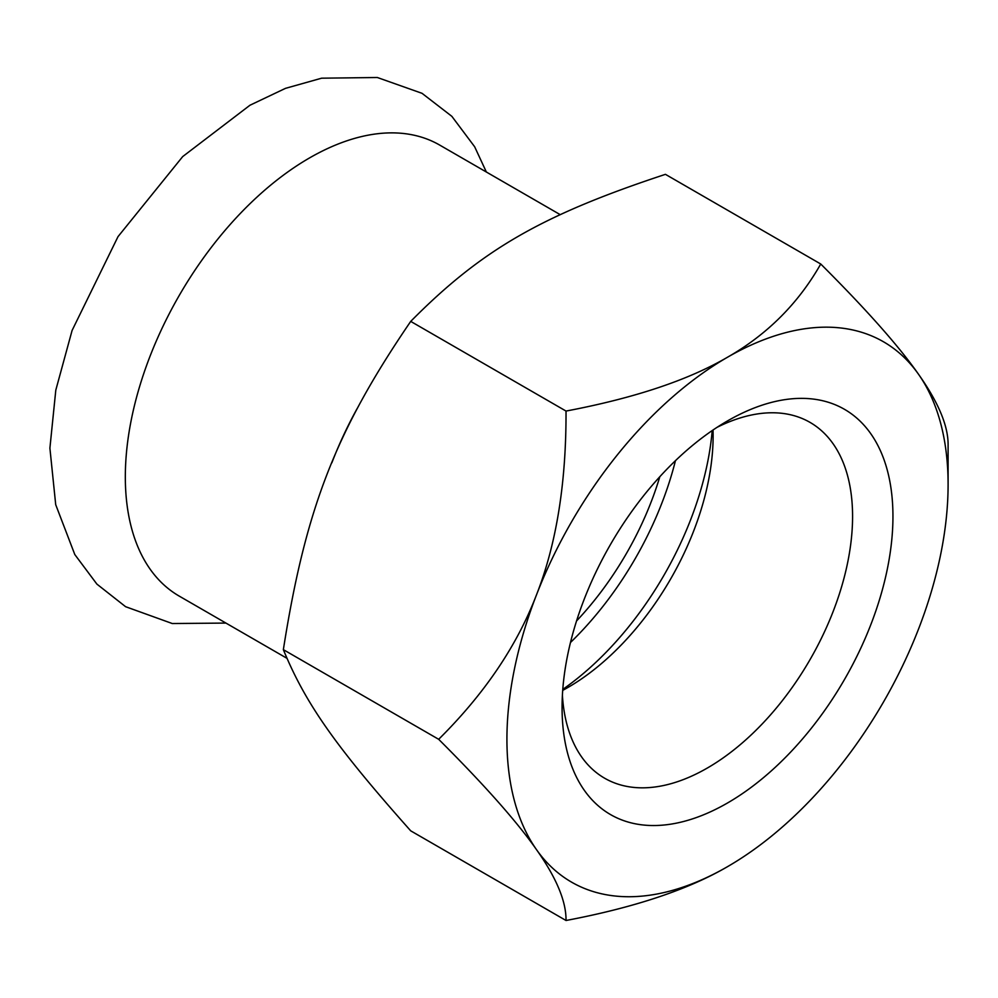 <?xml version="1.0" encoding="UTF-8"?>
<svg xmlns="http://www.w3.org/2000/svg" width="998" height="998" viewBox="0 0 998 998"><rect width="100%" height="100%" fill="white"/><g stroke="black" fill="none" stroke-linecap="round" stroke-linejoin="round"><path stroke-width="1.5" d="M560.265 214.682L439.681 145.072A260.416 150.349 120 0 0 309.467 157.971A260.416 150.349 120 0 0 139.346 387.449A260.416 150.349 120 0 0 179.266 596.13L286.863 658.256M566.028 920.493L410.714 830.835C335.478 746.217 305.513 703.602 283.357 649.648C305.513 508.805 335.478 431.585 410.714 321.393C481.572 249.837 541.49 215.244 665.429 174.338L820.743 264.008C798.313 303.454 767.237 334.53 727.505 357.234C688.171 380.176 634.341 398.115 566.028 411.064C566.278 482.783 556.435 544.06 536.475 594.895C516.902 645.943 484.304 694.084 438.671 739.306C484.304 784.827 516.902 821.604 536.475 849.61C556.435 877.841 566.278 901.468 566.028 920.493C634.341 907.544 688.171 889.605 727.505 866.676L727.517 866.663A311.962 180.114 120 0 0 918.547 629.014A311.962 180.114 120 0 0 948.1 484.604A311.962 180.114 120 0 0 918.547 374.3C898.973 346.294 866.376 309.53 820.743 264.008M562.398 695.244A205.426 118.6 120 0 0 604.613 778.203A205.426 118.6 120 0 0 762.921 723.176A205.426 118.6 120 0 0 852.579 516.44A205.426 118.6 120 0 0 810.039 422.391A205.426 118.6 120 0 0 717.088 427.319M562.074 707.47A233.969 135.079 -60 0 1 727.505 420.919A233.969 135.079 -60 0 1 892.948 516.44A233.969 135.079 -60 0 1 727.505 802.991A233.969 135.079 -60 0 1 562.074 707.47M562.697 690.391A205.426 118.6 120 0 0 567.862 687.51A205.426 118.6 120 0 0 567.874 687.51A205.426 118.6 120 0 0 713.121 435.926A205.426 118.6 120 0 0 713.034 430.013M283.357 649.648L438.671 739.306M410.714 321.393L566.028 411.064M948.1 484.604L948.1 445.195C948.35 426.158 938.507 402.531 918.547 374.3A311.962 180.114 120 0 0 727.505 357.234A311.962 180.114 120 0 0 536.475 594.895A311.962 180.114 120 0 0 536.475 849.61A311.962 180.114 120 0 0 727.505 866.676A311.962 180.114 120 0 0 727.517 866.663M562.772 689.393A237.362 137.038 120 0 0 712.21 430.575M570.482 642.5A237.362 137.038 120 0 0 675.446 460.689M576.557 620.943A219.735 126.858 120 0 0 659.815 476.72M356.997 408.831A260.416 150.349 120 0 0 331.872 462.785M486.363 172.018L474.661 146.768L451.844 116.329L422.042 93.325L377.344 77.507L321.643 78.181L285.49 88.348L249.949 105.239L182.709 156.574L118.013 236.638L72.093 330.45L55.801 390.143L49.9 448.152L55.713 504.701L74.8 554.539L96.893 584.104L125.598 606.697L172.255 623.525L225.947 623.076"/></g></svg>
